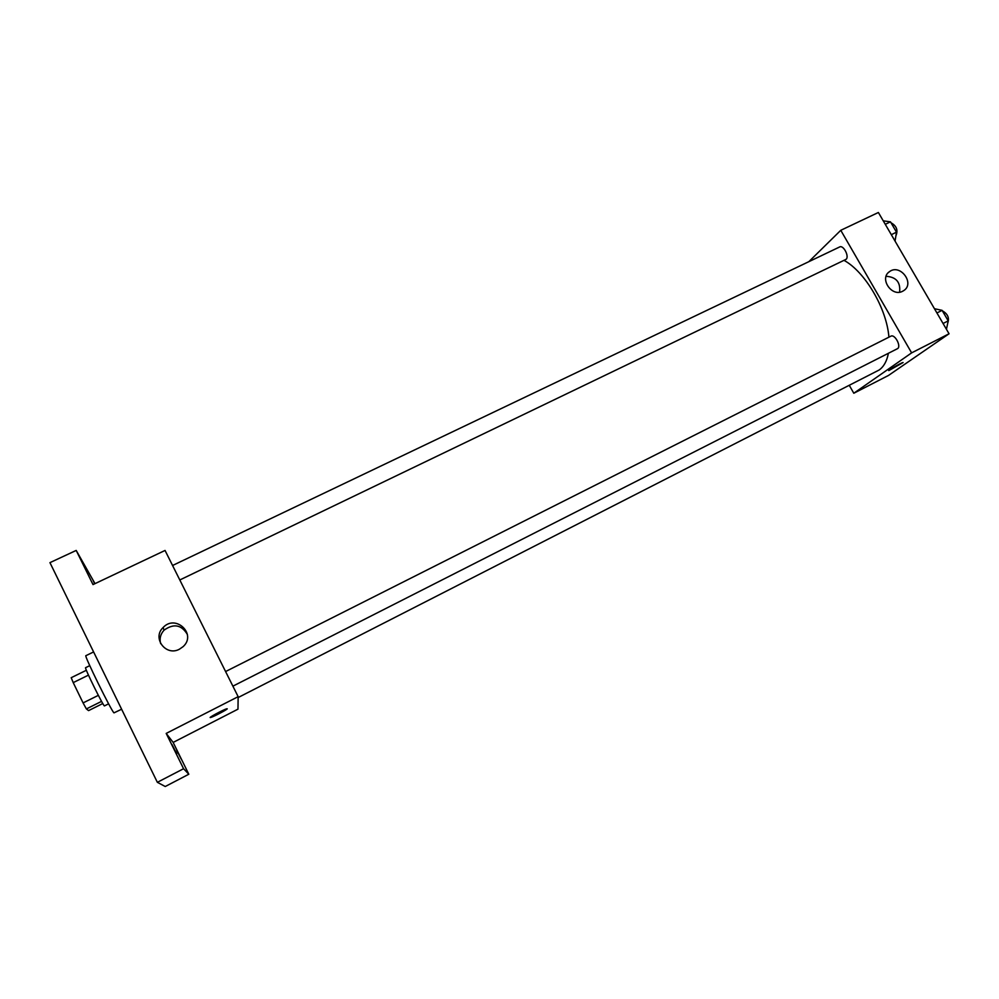 <?xml version="1.0" encoding="UTF-8"?>
<svg xmlns="http://www.w3.org/2000/svg" width="999" height="999" viewBox="0 0 999 999"><rect width="100%" height="100%" fill="white"/><g stroke="black" fill="none" stroke-linecap="round" stroke-linejoin="round"><path stroke-width="1.5" d="M98.339 695.354L83.079 702.921L73.214 682.617L71.204 677.697L86.376 670.267M102.785 703.533L88.574 710.614L86.376 708.928L83.079 702.921M101.561 701.373L86.376 708.928M108.629 703.82L104.483 705.893C103.933 707.467 84.016 667.157 85.602 667.682L89.76 665.646M88.474 675.124L73.214 682.617M93.606 651.935L85.889 655.681C83.641 654.62 111.701 711.7 113.998 712.861L121.616 709.228M173.152 742.419L166.196 733.416L238.149 696.678L237.974 709.165L173.152 742.419L188.811 774.237L165.247 786.513L157.355 782.317L49.95 562.649L76.199 550.424L95.017 583.628M181.131 758.965L176.823 750.511L181.131 758.965M176.736 753.77L172.065 744.617L176.736 753.77M188.811 774.237L183.566 768.718L166.196 733.416M183.566 768.718L157.355 782.317M238.149 696.678L165.047 550.449L92.994 584.59L76.199 550.424M179.433 649.2C165.946 656.668 151.885 638.036 163.087 627.559C175.637 613.748 197.09 634.228 183.079 646.665L179.433 649.2M87.063 571.478L81.881 561.326L87.063 571.478M94.668 583.791L93.157 580.519L94.843 583.716M227.223 708.791C227.71 709.327 213.611 716.745 210.801 717.432C206.606 718.718 223.301 709.665 226.698 708.815L227.223 708.791M160.652 643.656C159.316 638.636 160.452 634.14 164.061 630.169C173.701 623.276 181.481 624.7 187.375 634.44M888.398 353.284C886.9 361.101 883.815 366.67 879.145 370.005L238.137 697.539M844.08 260.389C865.159 271.89 886.762 308.691 888.91 337.163M232.892 686.163L897.327 348.751C901.76 346.903 894.942 333.716 890.833 336.201L890.534 336.376M172.565 565.496L839.659 246.953C843.431 244.73 849.562 256.581 846.078 259.328L179.808 579.969M849.337 385.427L853.795 393.244L911.625 352.872L840.771 230.307L808.865 261.651M840.771 230.307L878.383 212.487L949.05 333.766L888.511 375.437L853.795 393.244M949.05 333.766L911.625 352.872M902.634 291.246C891.67 297.352 878.983 278.284 889.547 271.616C900.199 263.436 915.184 283.466 903.733 290.609L902.634 291.246M903.084 362.55L888.948 370.529C886.313 371.316 900.936 362.937 902.871 362.562L888.723 370.542M886.101 276.298C896.203 276.973 900.698 282.267 899.6 292.17M946.44 329.295L948.226 320.866L942.094 310.352L934.452 308.703M948.226 320.866L943.056 323.489M942.094 310.352L936.925 312.962M942.369 310.826C947.739 313.873 949.549 317.932 947.764 323.014M895.054 241.084L896.503 232.18L890.471 221.84L883.253 220.841M896.503 232.18L891.308 234.678M890.471 221.84L885.276 224.325M891.033 222.802C896.415 225.786 898.113 229.932 896.14 235.24L895.978 235.377M164.061 630.169L163.087 627.559M225.587 671.553L890.833 336.201M888.311 272.652L889.547 271.616"/></g></svg>

